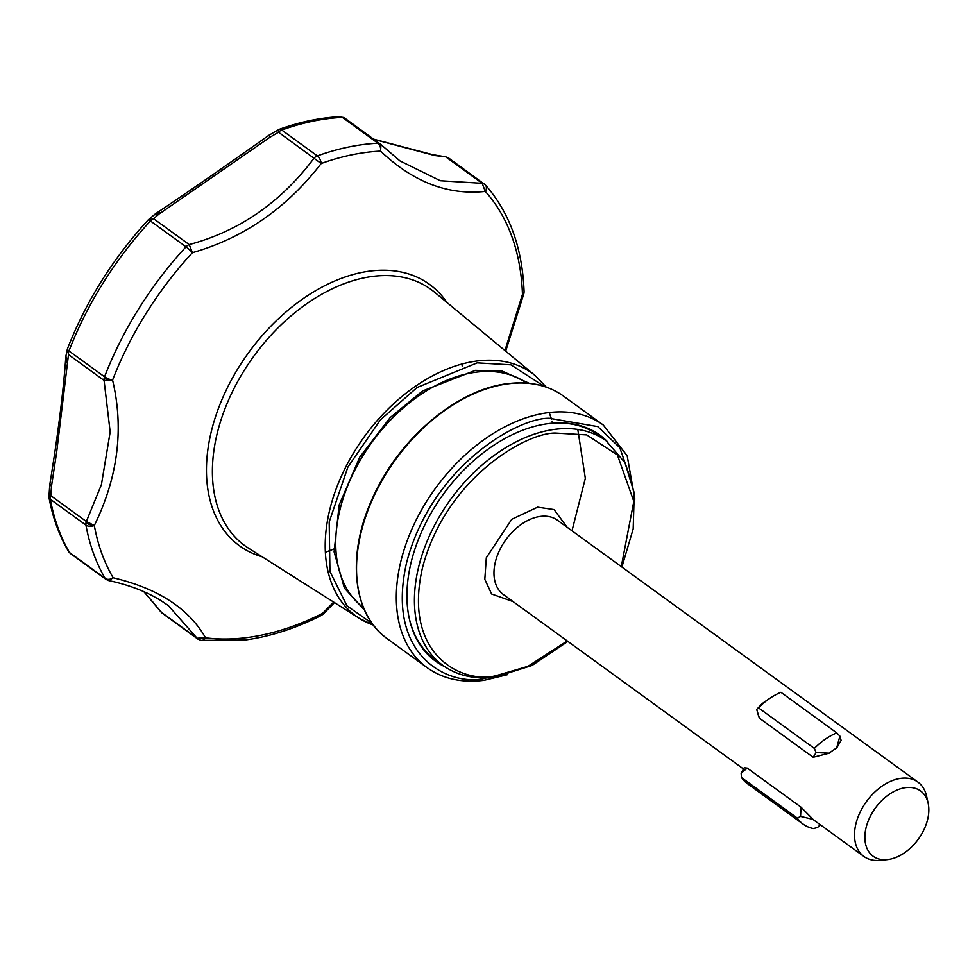<?xml version="1.0" encoding="UTF-8"?>
<svg xmlns="http://www.w3.org/2000/svg" width="977" height="977" viewBox="0 0 977 977"><rect width="100%" height="100%" fill="white"/><g stroke="black" fill="none" stroke-linecap="round" stroke-linejoin="round"><path stroke-width="1.47" d="M50.438 484.568L51.537 485.911L56.666 452.082L68.488 354.578L67.401 349.021M67.608 348.594A6.937 1.966 21.1 0 0 67.437 348.826A6.937 1.966 21.1 0 0 68.964 350.951L104.551 376.804A6.937 1.966 21.1 0 0 112.575 380.102L104.075 380.432L110.169 431.968L101.425 484.592L86.367 521.51A6.937 4.567 126 0 0 86.061 522.487A6.937 4.567 126 0 0 86.037 522.597A6.937 4.567 126 0 0 85.939 525.125L50.352 499.271A6.937 4.433 169.7 0 1 48.935 497.183L49.742 484.897C57.875 435.058 63.187 393.01 65.691 358.767A6.937 5.178 4.4 0 0 67.144 362.296M504.95 350.535L522.463 294.382A6.937 2.528 -169.7 0 0 523.977 293.185L523.635 294.382L522.463 294.382A6.937 3.993 -2 0 0 524.087 291.696C522.414 247.889 509.505 212.29 485.361 184.897A6.937 5.178 138 0 0 484.751 184.348A6.937 4.567 126 0 0 484.287 183.92A6.937 4.567 126 0 0 482.162 183.31L440.383 180.745L399.923 160.887L380.541 144.193A6.937 4.567 126 0 0 380.114 143.827A6.937 4.567 126 0 0 377.916 143.216A277.663 182.552 126 0 0 348.081 147.124A277.663 182.552 126 0 0 317.33 155.893A6.937 4.567 126 0 0 314.118 158.079C280.936 202.312 239.304 231.146 189.208 244.58A6.937 4.567 126 0 0 186.009 246.815A277.663 182.552 126 0 0 104.551 376.804A6.937 4.567 126 0 0 104.221 377.83A6.937 4.567 126 0 0 104.209 377.879A6.937 4.567 126 0 0 104.075 380.432L68.488 354.578A6.937 4.567 126 0 1 68.622 352.025A6.937 4.567 126 0 1 68.964 350.951A277.663 182.552 126 0 1 150.421 220.973A6.937 0.916 -137.3 0 0 148.235 219.886A6.937 0.916 -137.3 0 0 148.199 219.996L153.621 218.726L159.153 213.878L154.012 214.977M155.16 213.975L156.906 212.839C189.733 190.881 227.03 165.04 268.797 135.327L279.031 129.404A6.937 3.761 70.2 0 1 281.742 130.039L317.33 155.893A6.937 3.761 70.2 0 1 321.177 163.525C286.554 208.309 243.639 238.022 192.432 252.664A6.937 0.916 -137.3 0 0 186.009 246.815L150.421 220.973A6.937 4.567 126 0 1 153.621 218.726L189.208 244.58L192.432 252.664A272.217 178.962 126 0 0 112.575 380.102C124.067 428.647 117.985 477.106 94.317 525.516A6.937 4.433 169.7 0 1 85.939 525.125A277.663 182.552 126 0 0 105.174 578.433A6.937 4.567 126 0 0 106.029 579.398L70.442 553.544A6.937 4.567 126 0 1 69.587 552.591L105.174 578.433A6.937 5.032 -30.5 0 0 113.173 577.786C158.03 588.472 188.83 608.488 205.549 637.834A6.937 4.922 97.2 0 1 201.103 640.387L197.891 639.117L162.304 613.263L154.806 604.458M321.47 615.363A6.937 3.212 -116.8 0 0 322.557 613.373L323.387 613.935L321.47 615.363C295.567 628.443 270.006 636.674 244.787 640.045L201.103 640.387M572.009 530.804L585.333 478.327L577.81 429.44M65.85 356.275A6.937 2.662 -169.5 0 1 65.85 356.239L67.218 360.562L65.789 356.935M607.926 442.166A139.735 91.875 126 0 0 551.199 423.285A139.735 91.875 126 0 0 411.17 562.166A139.735 91.875 126 0 0 409.302 618.612A139.735 91.875 126 0 0 444.791 666.741M409.18 618.038A138.832 91.276 126 0 0 435.144 659.78L442.874 665.398A138.832 91.276 -54 0 1 431.016 532.416A138.832 91.276 -54 0 1 554.618 429.379A138.832 91.276 -54 0 1 606.058 440.749L598.327 435.131A138.832 91.276 126 0 0 550.613 423.346M887.189 859.638L879.923 860.346A45.956 30.214 -54 0 1 863.924 856.463A45.956 30.214 -54 0 1 860.004 812.449A45.956 30.214 -54 0 1 900.916 778.339A45.956 30.214 -54 0 1 917.94 782.101A45.956 30.214 -54 0 1 926.575 796.108L928.15 803.241A40.338 26.526 -54 0 1 888.093 859.528A40.338 26.526 -54 0 1 887.189 859.638A40.338 26.526 -54 0 1 866.233 827.104A40.338 26.526 -54 0 1 905.618 787.645A40.338 26.526 -54 0 1 928.15 803.241M780.928 692.327L836.788 732.909A55.53 36.515 126 0 0 814.366 748.419L758.506 707.849A55.53 36.515 -54 0 1 770.23 698.067A55.53 36.515 -54 0 1 780.928 692.327M803.289 824.246L747.429 783.676A55.53 36.515 -54 0 1 741.519 777.545L797.379 818.128A55.53 36.515 126 0 0 803.289 824.246A55.53 36.515 126 0 0 813.462 828.581L817.627 827.482L820.204 824.698M839.902 736.133L836.654 748.028L841.124 740.419L839.902 736.133L836.788 732.909M836.654 748.028A45.956 30.214 126 0 0 829.229 753.169L816.125 752.595L814.366 748.419M829.229 753.169L813.182 757.273L816.125 752.595M813.182 757.273L759.41 718.205L756.674 709.412L758.506 707.849M770.23 698.067L766.09 700.851A45.956 30.214 -54 0 0 761.681 704.099L756.674 709.412M759.41 718.205L757.395 712.392M741.128 773.198L744.242 767.775L747.246 768.105L741.128 773.198L741.519 777.545M747.246 768.105L801.018 807.161L800.566 816.381L797.379 818.128M801.018 807.161L813.084 819.385L800.566 816.381M819.666 824.307L819.349 825.919M813.084 819.385A45.956 30.214 126 0 0 814.757 820.741L863.924 856.463M148.321 219.849L155.612 213.645L159.153 213.878L160.826 212.815L270.116 137.134L269.066 135.718M269.444 135.131L270.116 137.134L278.53 132.237L278.127 130.039M49.192 495.339L50.78 495.657L51.537 485.911L49.693 485.386M160.961 611.968L143.973 591.744M70.442 553.544L68.537 551.443A6.937 5.032 -30.5 0 0 69.587 552.591A277.663 182.552 126 0 1 50.352 499.271A6.937 4.567 126 0 1 50.474 496.634A6.937 4.567 126 0 1 50.78 495.657L86.367 521.51L94.317 525.516A6.937 3.261 -163 0 1 86.037 522.597M435.718 155.172L433.507 154.891A6.937 3.603 98 0 1 434.728 155.538L445.695 156.833L448.699 158.066A6.937 4.567 126 0 0 446.574 157.468L482.162 183.31L485.313 191.419C447.918 195.412 413.002 181.978 380.578 151.105A6.937 4.629 -92.8 0 0 377.916 143.216L342.329 117.374A6.937 4.629 -92.8 0 0 340.106 116.654L344.527 117.973A6.937 4.567 126 0 0 342.329 117.374A277.663 182.552 126 0 0 281.742 130.039A6.937 4.567 126 0 0 278.53 132.237L321.177 163.525A272.217 178.962 126 0 1 351.317 154.928A272.217 178.962 126 0 1 365.935 152.436A272.217 178.962 126 0 1 380.578 151.105L380.969 144.559L344.527 117.973A6.937 4.567 126 0 1 344.954 118.339M156.906 212.839A6.937 4.482 55.9 0 1 160.826 212.815M154.684 604.311L153.499 602.821A6.937 3.932 -39.2 0 0 154.097 603.334M94.317 525.516A272.217 178.962 126 0 0 113.173 577.786L108.716 580.57C128.805 584.857 146.208 591.525 160.936 600.611L168.288 605.532L197.073 638.225A6.937 4.567 126 0 0 197.891 639.117M374.032 139.393L434.728 155.538M162.304 613.263A6.937 4.567 126 0 1 161.486 612.371L197.073 638.225L205.549 637.834A272.217 178.962 126 0 0 247.694 637.492A272.217 178.962 126 0 0 322.557 613.373L333.682 602.113M449.164 158.494A6.937 4.567 126 0 0 448.699 158.066L485.361 184.897A6.937 5.178 138 0 1 485.313 191.419A272.217 178.962 126 0 1 522.463 294.382M434.447 292.111A158.372 104.124 126 0 0 372.31 276.454A158.372 104.124 126 0 0 217.187 433.446A158.372 104.124 126 0 0 248.451 548.134L359.365 618.38A149.994 98.616 -54 0 1 329.75 509.738A149.994 98.616 -54 0 1 476.678 361.05A149.994 98.616 -54 0 1 535.53 375.876L434.447 292.111M262.056 556.756A161.596 106.237 -54 0 1 218.628 407.873A161.596 106.237 -54 0 1 369.636 271.13A161.596 106.237 -54 0 1 446.831 302.381M373.336 625.072A149.994 98.616 -54 0 1 359.365 618.38L373.361 625.109M372.164 623.485L346.957 605.838L329.933 571.496L329.188 521.95L347.885 467.055L380.456 419.792L417.032 387.503L477.191 362.87L510.898 364.824L544.348 386.465M526.664 383.082A138.832 91.276 126 0 0 475.909 372.2A138.832 91.276 126 0 0 339.923 509.823A138.832 91.276 126 0 0 363.481 607.718M529.278 383.314L501.824 370.93L475.359 370.356L422.577 390.947L390.214 417.533L359.817 457.028L339.129 505.036L334.097 551.871L344.417 588.154L364.519 610.124M112.575 380.102A6.937 2.565 -167.5 0 1 104.221 377.83M65.691 358.767L65.85 356.239A6.937 2.662 -169.5 0 1 65.862 356.226M427.034 667.621L387.258 638.726A149.933 98.579 -54 0 1 361.075 532.453A149.933 98.579 -54 0 1 507.942 383.827A149.933 98.579 -54 0 1 563.497 396.1L603.273 425.007A149.933 98.579 -54 0 0 547.718 412.721A149.933 98.579 -54 0 0 400.851 561.348A149.933 98.579 -54 0 0 427.034 667.621C442.911 678.893 461.913 683.118 484.042 680.322L507.344 674.704M488.378 677.696L486.033 678.038C452.253 687.527 384.645 658.706 406.566 562.776C431.516 466.444 518.128 417.338 549.355 418.278L597.79 426.595L619.845 447.747L632.388 484.189M567.271 640.961L527.91 666.375L496.609 675.522C465.089 684.388 401.987 657.484 422.443 567.942C445.72 478.034 526.554 432.2 555.705 433.08L586.701 434.912L617.403 454.94L633.817 501.409L621.287 566.611M567.1 527.25L554.093 509.591L537.643 507.173L511.765 519.288L486.314 557.769L484.812 579.337L491.614 594.016L513.084 601.6M917.94 782.101L557.403 520.204A45.956 30.214 126 0 0 540.366 516.43A45.956 30.214 126 0 0 499.455 550.539A45.956 30.214 126 0 0 503.387 594.553L743.436 768.936M462.182 363.969L462.133 365.948M335.819 548.244L325.365 552.31M549.221 412.538L551.504 419.096M552.09 421.16L552.616 423.163M387.258 638.726C352.355 614.533 346.285 554.496 372.652 497.916C398.592 438.905 456.967 389.383 507.466 383.68C529.351 380.932 548.024 385.072 563.497 396.1M442.874 665.398C457.407 675.742 474.883 679.626 495.278 677.049L532.025 665.496L567.881 641.413M621.897 567.051L633.181 528.936L634.268 493.031L624.975 462.671L606.058 440.749M634.855 499.186L627.197 455.758L603.273 425.007M148.785 219.361L148.235 219.886C112.844 258.526 85.915 301.514 67.437 348.826L65.874 356.165M445.695 156.833L435.388 155.111M68.537 551.443C59.145 535.445 52.611 517.358 48.935 497.183M153.499 602.821L143.802 591.671M433.507 154.891L373.715 139.174M279.031 129.404C299.902 121.905 320.261 117.655 340.106 116.654M106.029 579.398L108.716 580.57M523.977 293.185L524.087 291.696M323.387 613.935L334.452 602.601M523.635 294.382L505.695 351.146M546.253 387.1L535.53 375.876"/></g></svg>
